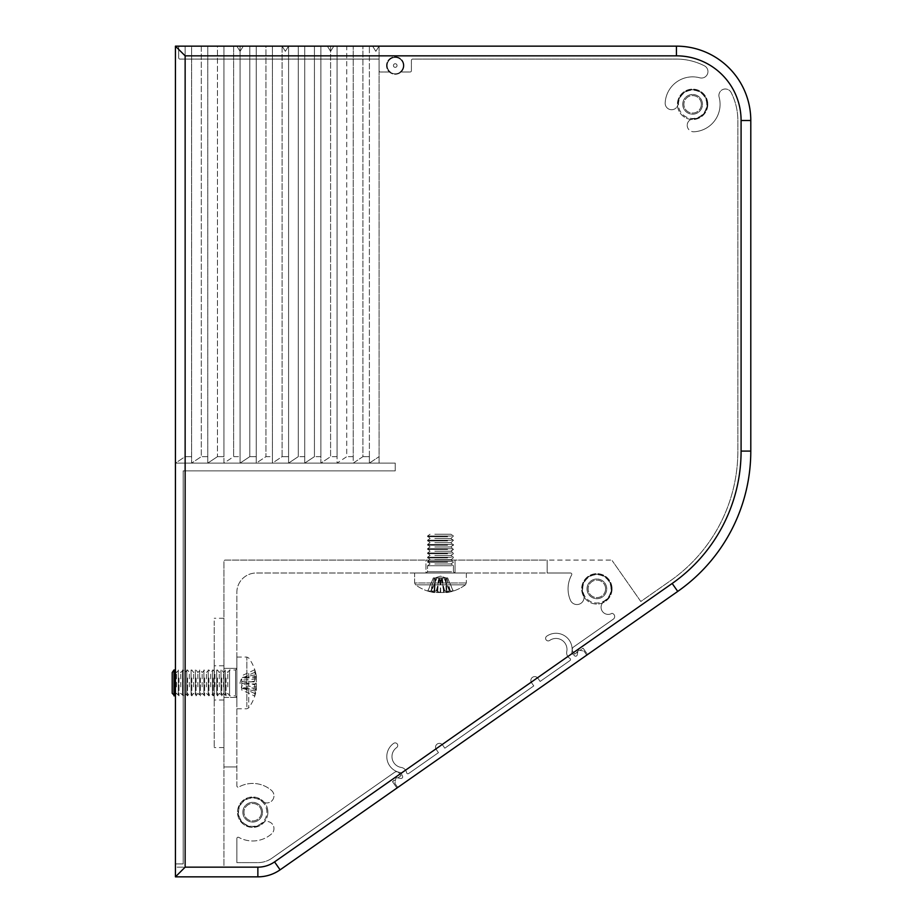 <?xml version="1.0" encoding="UTF-8"?>
<svg xmlns="http://www.w3.org/2000/svg" width="923" height="923" viewBox="0 0 923 923"><rect width="100%" height="100%" fill="white"/><g stroke="black" fill="none" stroke-linecap="round" stroke-linejoin="round"><path stroke-width="0.69" stroke-dasharray="4.62 3.46" d="M280.107 869.835L677.736 591.412A171.309 171.309 0 0 0 750.791 451.082A171.309 171.309 0 0 1 677.736 591.412L587.582 654.545L583.128 648.188L579.379 650.254A1.292 1.292 0 0 0 577.879 651.303L577.244 654.892A1.615 1.615 0 0 1 574.371 655.584A6.461 6.461 0 0 0 572.468 653.911A1.292 1.292 0 0 1 571.845 652.538A16.164 16.164 0 0 0 546.716 636.201A2.584 2.584 0 0 0 546.081 639.801A2.584 2.584 0 0 0 549.681 640.435A10.995 10.995 0 0 1 566.78 651.546A6.461 6.461 0 0 0 569.883 658.387A1.292 1.292 0 0 1 569.976 660.556L540.128 681.451L537.913 678.278A3.877 3.877 0 0 0 532.502 677.32A3.877 3.877 0 0 0 531.556 682.732L533.782 685.904L444.817 748.195L442.59 745.023A3.877 3.877 0 0 0 437.19 744.065A3.877 3.877 0 0 0 436.233 749.464L438.46 752.649L408.624 773.543A1.292 1.292 0 0 1 406.605 772.701A6.461 6.461 0 0 0 401.251 767.451A10.995 10.995 0 0 1 396.648 747.595A2.584 2.584 0 0 0 397.282 743.996A2.584 2.584 0 0 0 393.683 743.361A16.164 16.164 0 0 0 400.444 772.563A1.292 1.292 0 0 1 401.517 773.612A6.461 6.461 0 0 0 402.44 775.978A1.615 1.615 0 0 1 400.801 778.435L397.213 777.801A1.292 1.292 0 0 0 395.713 778.85L394.906 783.431L396.994 786.419A1.292 1.292 0 0 0 398.794 786.731L585.724 655.838A1.292 1.292 0 0 0 586.047 654.038L583.959 651.061L579.379 650.254A1.292 1.292 0 0 0 577.879 651.303L574.66 654.119L572.802 651.476A3.231 3.231 0 0 1 572.225 649.619A3.231 3.231 0 0 0 572.802 651.476L574.66 654.119L577.763 651.95L577.244 654.892A1.615 1.615 0 0 1 574.371 655.584A6.461 6.461 0 0 0 572.468 653.911A1.292 1.292 0 0 1 571.845 652.538A16.164 16.164 0 0 0 546.716 636.201A2.584 2.584 0 0 0 546.081 639.801A2.584 2.584 0 0 0 549.681 640.435A10.995 10.995 0 0 1 566.78 651.546A6.461 6.461 0 0 0 569.883 658.387A1.292 1.292 0 0 1 569.976 660.556L540.128 681.451L537.913 678.278A3.877 3.877 0 0 0 532.502 677.32A3.877 3.877 0 0 0 531.556 682.732L533.782 685.904L444.817 748.195L442.59 745.023A3.877 3.877 0 0 0 437.19 744.065A3.877 3.877 0 0 0 436.233 749.464L438.46 752.649L408.624 773.543A1.292 1.292 0 0 1 406.605 772.701A6.461 6.461 0 0 0 401.251 767.451A10.995 10.995 0 0 1 396.648 747.595A2.584 2.584 0 0 0 397.282 743.996A2.584 2.584 0 0 0 393.683 743.361A16.164 16.164 0 0 0 400.444 772.563A1.292 1.292 0 0 1 401.517 773.612A6.461 6.461 0 0 0 402.44 775.978A1.615 1.615 0 0 1 400.801 778.435L397.213 777.801A1.292 1.292 0 0 0 395.713 778.85L392.494 781.677L395.609 779.497L394.906 783.431L396.994 786.419A1.292 1.292 0 0 0 398.794 786.731L585.724 655.838A1.292 1.292 0 0 0 586.047 654.038L583.959 651.061L580.025 650.369L583.128 648.188L587.582 654.545L677.736 591.412A171.309 171.309 0 0 0 750.791 451.082L750.791 120.498A74.348 74.348 0 0 0 676.444 46.15L379.076 46.15L379.076 463.115L379.076 456.654L369.385 463.115L288.576 463.115L288.576 456.654L282.103 456.654L272.412 463.115L272.412 456.654L265.951 456.654L256.248 463.115L256.248 456.654L249.787 456.654L240.084 463.115L240.084 456.654L233.623 456.654L223.931 463.115L223.931 456.654L217.459 456.654L207.767 463.115L207.767 456.654L201.295 456.654L191.603 463.115L191.603 456.654L185.142 456.654L175.439 463.115L175.439 863.916L183.204 863.916L183.204 470.868L395.24 470.868L395.24 463.115L369.385 463.115L379.076 463.115L379.076 456.654L379.076 463.115L395.24 463.115L395.24 470.868L183.204 470.868L183.204 863.916L175.439 863.916L175.439 876.85L257.863 876.85L176.731 876.85A1.292 1.292 0 0 1 175.439 875.558L175.439 868.451A1.292 1.292 0 0 1 176.731 867.159L223.931 867.159L223.931 766.955L236.853 766.955L236.853 592.404A19.395 19.395 0 0 1 256.248 573.01L547.154 573.01L547.154 560.088L225.224 560.088A1.292 1.292 0 0 0 223.931 561.38L223.931 766.955L223.931 561.38A1.292 1.292 0 0 1 225.224 560.088L611.13 560.088A1.292 1.292 0 0 1 612.191 560.642A1.292 1.292 0 0 0 611.13 560.088L547.154 560.088L547.154 573.01L570.518 573.01A1.292 1.292 0 0 1 571.649 574.937A28.763 28.763 0 0 0 570.414 600.25A7.107 7.107 0 0 0 581.744 602.673A7.107 7.107 0 0 0 583.474 594.608A14.549 14.549 0 0 1 596.823 574.302A14.549 14.549 0 0 1 604.461 601.231A7.107 7.107 0 0 0 601.254 608.822A7.107 7.107 0 0 1 604.461 601.231A14.549 14.549 0 0 0 596.823 574.302A14.549 14.549 0 0 0 583.474 594.608A7.107 7.107 0 0 1 581.744 602.673A7.107 7.107 0 0 1 570.414 600.25A28.763 28.763 0 0 1 571.649 574.937A1.292 1.292 0 0 0 570.518 573.01L547.154 573.01L547.154 560.088L547.154 573.01L256.248 573.01A19.395 19.395 0 0 0 236.853 592.404L236.853 785.9A1.292 1.292 0 0 0 238.769 787.031A28.763 28.763 0 0 1 271.5 790.434A7.107 7.107 0 0 1 270.404 801.972A7.107 7.107 0 0 0 271.5 790.434A28.763 28.763 0 0 0 238.769 787.031A1.292 1.292 0 0 1 236.853 785.9L236.853 766.955L223.931 766.955L236.853 766.955L223.931 766.955L223.931 867.159L176.731 867.159A1.292 1.292 0 0 0 175.439 868.451L175.439 875.558A1.292 1.292 0 0 0 176.731 876.85L257.863 876.85A38.789 38.789 0 0 0 280.107 869.835L396.948 788.034L392.494 781.677L396.948 788.034L280.107 869.835L677.736 591.412A171.309 171.309 0 0 0 750.791 451.082L750.791 120.498A74.348 74.348 0 0 0 676.444 46.15L379.076 46.15L375.846 51.319L372.615 46.15L333.826 46.15L330.596 51.319L327.365 46.15L288.576 46.15L285.345 51.319L282.103 46.15L243.314 46.15L240.084 51.319L236.853 46.15L179.962 46.15A1.292 1.292 0 0 0 178.67 47.442L178.67 57.791A1.292 1.292 0 0 0 179.962 59.084L379.076 59.084L379.076 70.713A1.292 1.292 0 0 0 380.368 72.006L390.394 72.006A8.076 8.076 0 0 1 395.24 57.468A8.076 8.076 0 0 1 400.086 72.006L410.112 72.006A1.292 1.292 0 0 0 411.404 70.713L411.404 60.376A1.292 1.292 0 0 1 412.696 59.084L676.444 59.084A61.414 61.414 0 0 1 704.399 65.81A6.461 6.461 0 0 1 699.772 77.809A27.471 27.471 0 0 0 665.171 102.926A6.461 6.461 0 0 0 673.305 109.502A6.461 6.461 0 0 1 665.171 102.926A27.471 27.471 0 0 1 699.772 77.809A6.461 6.461 0 0 0 704.399 65.81A61.414 61.414 0 0 0 676.444 59.084L412.696 59.084A1.292 1.292 0 0 0 411.404 60.376L411.404 70.713A1.292 1.292 0 0 1 410.112 72.006L400.086 72.006A8.076 8.076 0 0 0 395.24 57.468A8.076 8.076 0 0 0 390.394 72.006L380.368 72.006A1.292 1.292 0 0 1 379.076 70.713L379.076 59.084L179.962 59.084A1.292 1.292 0 0 1 178.67 57.791L178.67 47.442A1.292 1.292 0 0 1 179.962 46.15L236.853 46.15L240.084 51.319L243.314 46.15L282.103 46.15L285.345 51.319L288.576 46.15L298.267 46.15L298.267 456.654L288.576 463.115L175.439 463.115L395.24 463.115L395.24 470.868L183.204 470.868L183.204 863.916L175.439 863.916L175.439 876.85L257.863 876.85A38.789 38.789 0 0 0 280.107 869.835L677.736 591.412A171.309 171.309 0 0 0 750.791 451.082L750.791 120.498A74.348 74.348 0 0 0 676.444 46.15L379.076 46.15L375.846 51.319L372.615 46.15L333.826 46.15L330.596 51.319L327.365 46.15L282.103 46.15L282.103 456.654L272.412 463.115L272.412 46.15L314.431 46.15L314.431 456.654L304.728 463.115L288.576 463.115L288.576 46.15L330.596 46.15L330.596 456.654L320.892 463.115L304.728 463.115L304.728 46.15L346.748 46.15L346.748 456.654L337.057 463.115L320.892 463.115L320.892 46.15L362.912 46.15L362.912 456.654L353.221 463.115L337.057 463.115L337.057 46.15L379.076 46.15L379.076 456.654L369.385 463.115L353.221 463.115L353.221 46.15L362.912 46.15L362.912 456.654L353.221 463.115L353.221 46.15L346.748 46.15L346.748 456.654L337.057 463.115L337.057 46.15L330.596 46.15L330.596 456.654L320.892 463.115L320.892 46.15L314.431 46.15L314.431 456.654L304.728 463.115L304.728 46.15L298.267 46.15L298.267 456.654L288.576 463.115L288.576 46.15L288.576 456.654L282.103 456.654L282.103 46.15L265.951 46.15L265.951 456.654L256.248 463.115L256.248 46.15L288.576 46.15L288.576 463.115L272.412 463.115L272.412 46.15L272.412 456.654L265.951 456.654L265.951 46.15L249.787 46.15L249.787 456.654L240.084 463.115L240.084 46.15L272.412 46.15L272.412 463.115L256.248 463.115L256.248 46.15L256.248 456.654L249.787 456.654L249.787 46.15L233.623 46.15L233.623 456.654L223.931 463.115L223.931 46.15L256.248 46.15L256.248 463.115L240.084 463.115L240.084 46.15L240.084 456.654L233.623 456.654L233.623 46.15L217.459 46.15L217.459 456.654L207.767 463.115L207.767 46.15L240.084 46.15L240.084 463.115L223.931 463.115L223.931 46.15L223.931 456.654L217.459 456.654L217.459 46.15L201.295 46.15L201.295 456.654L191.603 463.115L191.603 46.15L223.931 46.15L223.931 463.115L207.767 463.115L207.767 46.15L207.767 456.654L201.295 456.654L201.295 46.15L185.142 46.15L185.142 456.654L175.439 463.115L175.439 46.15L207.767 46.15L207.767 463.115L191.603 463.115L191.603 46.15L191.603 456.654L185.142 456.654L185.142 46.15L175.439 46.15L191.603 46.15L191.603 463.115L175.439 463.115L395.24 463.115L395.24 470.868L183.204 470.868L183.204 863.916L175.439 863.916L175.439 463.115L175.439 876.85L257.863 876.85A38.789 38.789 0 0 0 280.107 869.835A38.789 38.789 0 0 1 257.863 876.85A38.789 38.789 0 0 0 280.107 869.835L274.546 861.897L672.175 583.474A161.617 161.617 0 0 0 741.088 451.082L741.088 120.498A64.645 64.645 0 0 0 676.444 55.842L185.142 55.842L175.439 46.15M687.22 125.309A6.461 6.461 0 0 0 694.004 131.77A6.461 6.461 0 0 1 687.439 123.636A6.461 6.461 0 0 1 693.346 118.859A14.549 14.549 0 0 0 707.156 104.08A14.549 14.549 0 0 0 692.861 89.785A14.549 14.549 0 0 0 678.082 103.595A6.461 6.461 0 0 1 673.305 109.502A6.461 6.461 0 0 0 678.082 103.595A14.549 14.549 0 0 1 692.861 89.785A14.549 14.549 0 0 1 707.156 104.08A14.549 14.549 0 0 1 693.346 118.859A6.461 6.461 0 0 0 687.22 125.309M262.201 801.199A14.549 14.549 0 0 0 238.146 812.205A14.549 14.549 0 0 0 262.201 823.212A7.107 7.107 0 0 1 270.404 822.428A7.107 7.107 0 0 0 262.201 823.212A14.549 14.549 0 0 1 238.146 812.205A14.549 14.549 0 0 1 262.201 801.199A7.107 7.107 0 0 0 270.404 801.972A7.107 7.107 0 0 1 262.201 801.199M718.913 95.484A6.461 6.461 0 0 1 731.131 92.542A61.414 61.414 0 0 1 737.858 120.498L737.858 451.082A158.387 158.387 0 0 1 670.329 580.821L640.804 601.496L612.191 560.642L640.804 601.496L670.329 580.821A158.387 158.387 0 0 0 737.858 451.082L737.858 120.498A61.414 61.414 0 0 0 731.131 92.542A6.461 6.461 0 0 0 719.132 97.169A6.461 6.461 0 0 1 718.913 95.484M572.225 649.619A3.231 3.231 0 0 1 573.598 646.977L613.287 619.183A3.231 3.231 0 0 0 611.926 613.334A7.107 7.107 0 0 1 601.254 608.822A7.107 7.107 0 0 0 611.926 613.334A3.231 3.231 0 0 1 613.287 619.183L573.598 646.977A3.231 3.231 0 0 0 572.225 649.619M694.004 131.77A27.471 27.471 0 0 0 719.132 97.169A27.471 27.471 0 0 1 694.004 131.77M400.963 775.747L397.859 777.916L400.963 775.747L399.117 773.093L400.963 775.747M399.117 773.093A3.231 3.231 0 0 0 394.617 772.297A3.231 3.231 0 0 1 399.117 773.093M271.95 858.182L394.617 772.297L271.95 858.182A24.563 24.563 0 0 1 257.863 862.624A24.563 24.563 0 0 0 271.95 858.182M236.853 862.624L257.863 862.624L236.853 862.624L236.853 838.511A1.292 1.292 0 0 1 238.769 837.38A1.292 1.292 0 0 0 236.853 838.511L236.853 862.624M271.5 833.965A28.763 28.763 0 0 1 238.769 837.38A28.763 28.763 0 0 0 271.5 833.965A7.107 7.107 0 0 0 270.404 822.428A7.107 7.107 0 0 1 271.5 833.965M425.941 560.088L455.039 560.088L425.941 560.088L455.039 560.088L425.941 560.088L425.941 573.01L455.039 573.01L425.941 573.01L455.039 573.01L425.941 573.01L425.941 560.088M223.931 697.453L223.931 668.367L223.931 697.453L236.853 697.453L236.853 668.367L236.853 697.453L223.931 697.453M223.931 668.367L236.853 668.367L223.931 668.367M455.039 560.088L455.039 573.01L455.039 560.088M434.802 534.232L450.897 534.232L434.802 534.232M451.312 535.998L427.557 535.998L451.312 535.998M447.563 536.713L427.557 536.713L447.563 536.713M434.802 538.478L450.897 538.478L434.802 538.478M451.312 540.243L427.557 540.243L451.312 540.243M447.563 540.959L427.557 540.959L447.563 540.959M434.802 542.724L450.897 542.724L434.802 542.724M451.312 544.489L427.557 544.489L451.312 544.489M447.563 545.205L427.557 545.205L447.563 545.205M434.802 546.97L450.897 546.97L434.802 546.97M451.312 548.735L427.557 548.735L451.312 548.735M447.563 549.45L427.557 549.45L447.563 549.45M434.802 551.216L450.897 551.216L434.802 551.216M451.312 552.981L427.557 552.981L451.312 552.981M447.563 553.708L427.557 553.708L447.563 553.708M434.802 555.473L450.897 555.473L434.802 555.473M451.312 557.238L427.557 557.238L451.312 557.238M447.563 557.954L427.557 557.954L447.563 557.954M434.802 559.719L450.897 559.719L434.802 559.719M451.312 561.484L427.557 561.484L451.312 561.484M447.563 562.199L427.557 562.199L447.563 562.199M434.802 563.965L450.897 563.965L434.802 563.965M451.312 565.73L427.557 565.73L451.312 565.73M449.409 590.905A41.547 20.329 59.2 0 0 453.055 590.905A41.893 35.062 -90 0 1 447.009 592.543L446.236 592.543A41.893 21.564 -90 0 0 449.951 590.905A41.547 31.867 45.9 0 1 447.124 591.032A41.547 31.867 45.9 0 1 444.24 590.905A41.893 21.564 90 0 1 440.525 592.543L437.398 592.543A41.893 35.905 -90 0 1 431.203 590.905A41.547 19.141 -59.8 0 1 427.776 590.905A41.893 35.905 90 0 0 433.972 592.543L433.972 592.543A41.893 35.062 90 0 1 427.926 590.905A41.547 20.329 -59.2 0 0 431.572 590.905L436.994 577.925L438.644 577.925L434.987 577.925L447.632 577.925L442.336 577.925L443.363 592.543A41.893 35.062 90 0 0 449.409 590.905L443.986 577.925M428.584 573.01L454.716 573.01L428.584 573.01M454.116 584.87L415.581 584.87L454.116 584.87M462.135 573.01L414.635 573.01L462.135 573.01M443.363 592.543L440.213 592.543A41.893 22.913 -90 0 1 436.256 590.905A41.547 31.128 -47.6 0 1 433.441 591.032A41.547 31.128 -47.6 0 1 430.683 590.905L434.225 577.925L435.31 577.925L434.629 592.543A41.893 22.913 90 0 1 430.683 590.905M434.398 586.301L435.379 577.925L434.745 592.543L433.972 592.543L434.398 586.301L433.972 592.543A42.02 42.02 0 0 1 415.581 584.87L414.635 583.001L414.635 573.01L466.346 573.01L414.635 573.01L414.635 583.001L466.346 583.001L414.635 583.001L466.346 583.001L414.635 583.001L415.581 584.87L465.4 584.87L415.581 584.87A42.02 42.02 0 0 0 433.972 592.543L434.629 592.543M434.745 592.543A41.893 21.564 90 0 1 431.029 590.905A41.547 31.867 -45.9 0 0 433.856 591.032A41.547 31.867 -45.9 0 0 436.741 590.905A41.893 21.564 -90 0 0 440.456 592.543L443.582 592.543A41.893 35.905 90 0 0 449.778 590.905A41.547 19.141 59.8 0 0 453.205 590.905A41.893 35.905 -90 0 1 447.009 592.543L446.351 592.543A41.893 22.913 -90 0 0 450.297 590.905A41.547 31.128 47.6 0 1 447.54 591.032A41.547 31.128 47.6 0 1 444.724 590.905A41.893 22.913 90 0 1 440.767 592.543L437.617 592.543A41.893 35.062 -90 0 1 431.572 590.905M440.767 592.543L440.098 577.925L441.182 577.925L444.724 590.905M450.297 590.905L446.755 577.925L445.671 577.925L446.351 592.543M440.213 592.543L440.882 577.925L439.798 577.925L436.256 590.905M434.225 577.925L439.798 577.925M431.203 590.905L436.752 577.925L438.448 577.925L433.349 577.925L436.994 577.925M446.582 586.301L445.982 577.925L438.644 577.925L437.617 592.543M446.755 577.925L441.182 577.925M453.055 590.905L447.632 577.925L445.601 577.925L446.236 592.543M427.926 590.905L433.349 577.925L435.021 577.925L433.972 592.543M435.137 534.232L450.897 534.232L435.137 534.232M451.578 535.998L427.557 535.998L451.578 535.998M447.147 536.713L427.557 536.713L447.147 536.713M435.137 538.478L450.897 538.478L435.137 538.478M451.578 540.243L427.557 540.243L451.578 540.243M447.147 540.959L427.557 540.959L447.147 540.959M435.137 542.724L450.897 542.724L435.137 542.724M451.578 544.489L427.557 544.489L451.578 544.489M447.147 545.205L427.557 545.205L447.147 545.205M435.137 546.97L450.897 546.97L435.137 546.97M451.578 548.735L427.557 548.735L451.578 548.735M447.147 549.45L427.557 549.45L447.147 549.45M435.137 551.216L450.897 551.216L435.137 551.216M451.578 552.981L427.557 552.981L451.578 552.981M447.147 553.708L427.557 553.708L447.147 553.708M435.137 555.473L450.897 555.473L435.137 555.473M451.578 557.238L427.557 557.238L451.578 557.238M447.147 557.954L427.557 557.954L447.147 557.954M435.137 559.719L450.897 559.719L435.137 559.719M451.578 561.484L427.557 561.484L451.578 561.484M447.147 562.199L427.557 562.199L447.147 562.199M435.137 563.965L450.897 563.965L435.137 563.965M451.578 565.73L427.557 565.73L451.578 565.73M431.029 590.905L434.364 577.925L445.994 577.925L447.009 592.543A42.02 42.02 0 0 0 465.4 584.87L466.346 583.001L465.4 584.87A42.02 42.02 0 0 1 447.009 592.543M428.295 573.01L454.716 573.01L428.295 573.01M440.525 592.543L439.89 577.925L440.906 577.925L444.24 590.905M449.951 590.905L446.617 577.925L438.448 577.925L437.398 592.543M440.456 592.543L441.09 577.925L440.075 577.925L436.741 590.905M434.364 577.925L440.075 577.925M436.752 577.925L433.325 577.925L427.776 590.905M446.617 577.925L440.906 577.925M449.778 590.905L444.228 577.925L442.532 577.925L443.582 592.543M444.228 577.925L447.655 577.925L453.205 590.905M682.755 104.334A9.853 9.853 0 0 1 692.608 94.481A9.853 9.853 0 0 1 702.461 104.334A9.853 9.853 0 0 1 692.608 114.187A9.853 9.853 0 0 1 682.755 104.334A9.853 9.853 0 0 1 692.608 94.481A9.853 9.853 0 0 1 702.461 104.334A9.853 9.853 0 0 1 692.608 114.187A9.853 9.853 0 0 1 682.755 104.334M587.016 588.851A9.853 9.853 0 0 1 596.869 578.998A9.853 9.853 0 0 1 606.723 588.851A9.853 9.853 0 0 1 596.869 598.704A9.853 9.853 0 0 1 587.016 588.851A9.853 9.853 0 0 1 596.869 578.998A9.853 9.853 0 0 1 606.723 588.851A9.853 9.853 0 0 1 596.869 598.704A9.853 9.853 0 0 1 587.016 588.851M242.841 812.205A9.853 9.853 0 0 1 252.694 802.352A9.853 9.853 0 0 1 262.547 812.205A9.853 9.853 0 0 1 252.694 822.058A9.853 9.853 0 0 1 242.841 812.205A9.853 9.853 0 0 1 252.694 802.352A9.853 9.853 0 0 1 262.547 812.205A9.853 9.853 0 0 1 252.694 822.058A9.853 9.853 0 0 1 242.841 812.205M403.962 65.545A8.722 8.722 0 0 1 395.24 74.267A8.722 8.722 0 0 1 386.506 65.545A8.722 8.722 0 0 1 395.24 56.822A8.722 8.722 0 0 1 403.962 65.545A8.722 8.722 0 0 1 395.24 74.267A8.722 8.722 0 0 1 386.506 65.545A8.722 8.722 0 0 1 395.24 56.822A8.722 8.722 0 0 1 403.962 65.545M261.417 812.205A8.722 8.722 0 0 1 252.694 820.928A8.722 8.722 0 0 1 243.972 812.205A8.722 8.722 0 0 1 252.694 803.471A8.722 8.722 0 0 1 261.417 812.205A8.722 8.722 0 0 1 252.694 820.928A8.722 8.722 0 0 1 243.972 812.205A8.722 8.722 0 0 1 252.694 803.471A8.722 8.722 0 0 1 261.417 812.205M267.889 812.205A15.195 15.195 0 0 1 252.694 827.4A15.195 15.195 0 0 1 237.499 812.205A15.195 15.195 0 0 1 252.694 797.01A15.195 15.195 0 0 1 267.889 812.205A15.195 15.195 0 0 1 252.694 827.4A15.195 15.195 0 0 1 237.499 812.205A15.195 15.195 0 0 1 252.694 797.01A15.195 15.195 0 0 1 267.889 812.205M605.592 588.851A8.722 8.722 0 0 1 596.869 597.585A8.722 8.722 0 0 1 588.136 588.851A8.722 8.722 0 0 1 596.869 580.129A8.722 8.722 0 0 1 605.592 588.851A8.722 8.722 0 0 1 596.869 597.585A8.722 8.722 0 0 1 588.136 588.851A8.722 8.722 0 0 1 596.869 580.129A8.722 8.722 0 0 1 605.592 588.851M612.064 588.851A15.195 15.195 0 0 1 596.869 604.046A15.195 15.195 0 0 1 581.675 588.851A15.195 15.195 0 0 1 596.869 573.656A15.195 15.195 0 0 1 612.064 588.851A15.195 15.195 0 0 1 596.869 604.046A15.195 15.195 0 0 1 581.675 588.851A15.195 15.195 0 0 1 596.869 573.656A15.195 15.195 0 0 1 612.064 588.851M701.342 104.334A8.722 8.722 0 0 1 692.608 113.056A8.722 8.722 0 0 1 683.885 104.334A8.722 8.722 0 0 1 692.608 95.6A8.722 8.722 0 0 1 701.342 104.334A8.722 8.722 0 0 1 692.608 113.056A8.722 8.722 0 0 1 683.885 104.334A8.722 8.722 0 0 1 692.608 95.6A8.722 8.722 0 0 1 701.342 104.334M707.803 104.334A15.195 15.195 0 0 1 692.608 119.528A15.195 15.195 0 0 1 677.413 104.334A15.195 15.195 0 0 1 692.608 89.139A15.195 15.195 0 0 1 707.803 104.334A15.195 15.195 0 0 1 692.608 119.528A15.195 15.195 0 0 1 677.413 104.334A15.195 15.195 0 0 1 692.608 89.139A15.195 15.195 0 0 1 707.803 104.334M369.385 456.654L369.385 46.15L676.444 46.15L369.385 46.15L369.385 463.115L369.385 456.654L362.912 456.654L369.385 456.654L369.385 46.15L369.385 456.654M353.221 456.654L346.748 456.654L353.221 456.654L353.221 46.15L353.221 456.654M337.057 456.654L330.596 456.654L337.057 456.654L337.057 46.15L337.057 456.654M320.892 456.654L314.431 456.654L320.892 456.654L320.892 46.15L320.892 456.654M304.728 456.654L298.267 456.654L304.728 456.654L304.728 46.15L304.728 456.654M750.791 451.082L750.791 120.498L750.791 451.082L741.088 451.082M676.444 55.842L676.444 46.15A74.348 74.348 0 0 1 750.791 120.498L741.088 120.498M185.142 55.842L185.142 867.159L175.439 876.85M214.228 699.334L214.228 665.783L214.228 699.334M223.931 699.334L223.931 665.783L223.931 699.334M223.931 620.937L223.931 747.561L223.931 620.937M214.228 620.937L214.228 747.561L214.228 620.937M172.209 693.323L172.209 672.509M173.974 695.838L173.974 669.983M174.724 695.838L174.724 669.983M176.489 686.885L176.489 672.509L176.489 686.885M178.254 694.857L178.254 669.983L178.254 694.857M178.993 677.978L178.993 695.838L178.993 677.978M180.758 686.885L180.758 672.509L180.758 686.885M182.523 694.857L182.523 669.983L182.523 694.857M183.273 677.978L183.273 695.838L183.273 677.978M185.038 686.885L185.038 672.509L185.038 686.885M186.804 694.857L186.804 669.983L186.804 694.857M187.554 677.978L187.554 695.838L187.554 677.978M189.319 686.885L189.319 672.509L189.319 686.885M191.084 694.857L191.084 669.983L191.084 694.857M191.822 677.978L191.822 695.838L191.822 677.978M193.588 686.885L193.588 672.509L193.588 686.885M195.353 694.857L195.353 669.983L195.353 694.857M196.103 677.978L196.103 695.838L196.103 677.978M197.868 686.885L197.868 672.509L197.868 686.885M199.633 694.857L199.633 669.983L199.633 694.857M200.383 677.978L200.383 695.838L200.383 677.978M202.149 686.885L202.149 672.509L202.149 686.885M203.914 694.857L203.914 669.983L203.914 694.857M204.652 677.978L204.652 695.838L204.652 677.978M206.417 686.885L206.417 672.509L206.417 686.885M208.183 694.857L208.183 669.983L208.183 694.857M208.933 677.978L208.933 695.838L208.933 677.978M210.698 686.885L210.698 672.509L210.698 686.885M212.463 694.857L212.463 669.983L212.463 694.857M213.213 677.978L213.213 695.838L213.213 677.978M214.978 686.885L214.978 672.509L214.978 686.885M216.743 694.857L216.743 669.983L216.743 694.857M217.482 677.978L217.482 695.838L217.482 677.978M219.247 686.885L219.247 672.509L219.247 686.885M221.012 694.857L221.012 669.983L221.012 694.857M221.762 677.978L221.762 695.838L221.762 677.978M223.528 686.885L223.528 672.509L223.528 686.885M225.293 694.857L225.293 669.983L225.293 694.857M226.043 677.978L226.043 695.838L226.043 677.978M227.808 686.885L227.808 672.509L227.808 686.885M229.573 694.857L229.573 669.983L229.573 694.857M254.748 696.046A41.547 14.191 -151.7 0 0 254.748 693.496A41.893 38.708 180 0 0 256.386 686.827L256.386 683.851A41.893 15.991 0 0 0 254.748 681.093A41.547 34.359 -52.6 0 0 254.875 677.99A41.547 34.359 -52.6 0 0 254.748 674.932A41.893 15.991 180 0 1 256.386 677.69L241.768 678.163L241.768 690.058L241.768 688.235L256.386 689.366A41.893 38.708 0 0 1 255.983 691.627A41.893 38.708 0 0 1 254.748 696.046L241.768 690.058M236.853 669.763L236.853 697.13L236.853 669.763M248.714 673.398L248.714 707.826L248.714 673.398M236.853 706.81L236.853 657.049L236.853 706.81M256.386 689.366L256.386 688.131A41.893 15.991 0 0 1 254.748 690.889A41.547 34.359 -127.4 0 0 254.875 687.831A41.547 34.359 -127.4 0 0 254.748 684.739L241.768 682.259L241.768 681.509L256.386 681.982A41.893 15.991 180 0 1 254.748 684.739M256.386 677.69L256.386 676.455A41.893 38.708 180 0 0 255.983 674.194A41.893 38.708 180 0 0 254.748 669.786A41.547 14.191 -28.3 0 1 254.748 672.325A41.893 38.708 0 0 1 256.386 678.993L256.386 681.982M254.748 674.932L241.768 677.597L256.386 676.455M254.748 681.093L241.768 683.562L241.768 684.312L256.386 683.851M256.386 688.131L241.768 687.658L241.768 688.42L254.748 690.889M241.768 682.259L241.768 688.42M256.386 678.993L241.768 680.136L241.768 685.685L256.386 686.827M241.768 683.562L241.768 677.413L239.98 682.916L241.768 688.408M254.748 693.496L241.768 687.52M254.748 669.786L241.768 675.763M254.748 672.325L241.768 678.313M451.312 571.718L427.557 571.718L451.312 571.718M451.578 571.718L427.557 571.718L451.578 571.718M706.776 104.334A14.168 14.168 0 0 0 692.608 90.166A14.168 14.168 0 0 0 678.44 104.334A14.168 14.168 0 0 0 692.608 118.502A14.168 14.168 0 0 0 706.776 104.334A14.168 14.168 0 0 0 692.608 90.166A14.168 14.168 0 0 0 678.44 104.334A14.168 14.168 0 0 0 692.608 118.502A14.168 14.168 0 0 0 706.776 104.334M403.513 65.545A8.272 8.272 0 0 0 395.24 57.272A8.272 8.272 0 0 0 386.968 65.545A8.272 8.272 0 0 0 395.24 73.817A8.272 8.272 0 0 0 403.513 65.545A8.272 8.272 0 0 0 395.24 57.272A8.272 8.272 0 0 0 386.968 65.545A8.272 8.272 0 0 0 395.24 73.817A8.272 8.272 0 0 0 403.513 65.545M393.429 65.545A1.811 1.811 0 0 1 395.24 63.733A1.811 1.811 0 0 1 397.052 65.545A1.811 1.811 0 0 1 395.24 67.356A1.811 1.811 0 0 1 393.429 65.545A1.811 1.811 0 0 1 395.24 63.733A1.811 1.811 0 0 1 397.052 65.545A1.811 1.811 0 0 1 395.24 67.356A1.811 1.811 0 0 1 393.429 65.545M611.038 588.851A14.168 14.168 0 0 0 596.869 574.683A14.168 14.168 0 0 0 582.701 588.851A14.168 14.168 0 0 0 596.869 603.019A14.168 14.168 0 0 0 611.038 588.851A14.168 14.168 0 0 0 596.869 574.683A14.168 14.168 0 0 0 582.701 588.851A14.168 14.168 0 0 0 596.869 603.019A14.168 14.168 0 0 0 611.038 588.851M266.862 812.205A14.168 14.168 0 0 0 252.694 798.037A14.168 14.168 0 0 0 238.526 812.205A14.168 14.168 0 0 0 252.694 826.373A14.168 14.168 0 0 0 266.862 812.205A14.168 14.168 0 0 0 252.694 798.037A14.168 14.168 0 0 0 238.526 812.205A14.168 14.168 0 0 0 252.694 826.373A14.168 14.168 0 0 0 266.862 812.205M185.142 867.159L257.863 867.159A29.086 29.086 0 0 0 274.546 861.897M677.736 591.412L672.175 583.474M257.863 876.85L257.863 867.159M235.561 694.857L235.561 669.983L235.561 694.857M246.845 706.81L246.845 657.049L246.845 706.81M450.897 534.232L453.424 535.998L450.897 538.478L453.424 540.243L450.897 542.724L453.424 544.489L450.897 546.97L453.424 548.735L450.897 551.216L453.424 552.981L450.897 555.473L453.424 557.238L450.897 559.719L453.424 562.199L450.897 563.965L453.424 565.73L453.424 571.718L454.716 573.01L453.424 571.718L453.424 565.73L450.897 563.965L453.424 562.199L450.897 559.719L453.424 557.954L450.897 555.473L453.424 553.708L450.897 551.216L453.424 549.45L450.897 546.97L453.424 545.205L450.897 542.724L453.424 540.959L450.897 538.478L453.424 535.998L450.897 534.232M440.49 576.137L434.987 577.925L440.49 576.137L445.994 577.925L440.49 576.137M427.557 571.718L426.264 573.01L427.557 571.718L427.557 565.73L427.557 571.718M466.346 573.01L466.346 583.001L466.346 573.01M430.083 563.965L427.557 561.484L430.083 563.965L427.557 565.73L430.083 563.965M430.083 559.719L427.557 557.238L430.083 559.719L427.557 561.484L430.083 559.719M430.083 555.473L427.557 552.981L430.083 555.473L427.557 557.238L430.083 555.473M430.083 551.216L427.557 548.735L430.083 551.216L427.557 552.981L430.083 551.216M430.083 546.97L427.557 544.489L430.083 546.97L427.557 548.735L430.083 546.97M430.083 542.724L427.557 540.243L430.083 542.724L427.557 544.489L430.083 542.724M430.083 538.478L427.557 535.998L430.083 538.478L427.557 540.243L430.083 538.478M430.083 534.232L427.557 535.998L430.083 534.232M223.931 700.038L214.228 700.038M223.931 618.272L214.228 618.272M223.931 747.561L214.228 747.561M223.931 665.783L214.228 665.783M175.439 694.811L176.489 693.323L178.993 695.838L180.758 693.323L183.273 695.838L185.038 693.323L187.554 695.838L189.319 693.323L191.822 695.838L193.588 693.323L196.103 695.838L197.868 693.323L200.383 695.838L202.149 693.323L204.652 695.838L206.417 693.323L208.933 695.838L210.698 693.323L213.213 695.838L214.978 693.323L217.482 695.838L219.247 693.323L221.762 695.838L223.528 693.323L226.043 695.838L227.808 693.323L229.573 695.838L235.561 695.838L236.853 697.13M175.439 671.009L176.489 672.509L178.993 669.983L180.758 672.509L183.273 669.983L185.038 672.509L187.554 669.983L189.319 672.509L191.822 669.983L193.588 672.509L196.103 669.983L197.868 672.509L200.383 669.983L202.149 672.509L204.652 669.983L206.417 672.509L208.933 669.983L210.698 672.509L213.213 669.983L214.978 672.509L217.482 669.983L219.247 672.509L221.762 669.983L223.528 672.509L226.043 669.983L227.808 672.509L229.573 669.983L235.561 669.983L236.853 668.69M236.853 657.049L246.845 657.049L248.714 658.007A42.02 42.02 0 0 1 255.983 674.194M236.853 708.772L246.845 708.772L248.714 707.826A42.02 42.02 0 0 0 255.983 691.627"/><path stroke-width="1.38" d="M185.142 55.842L185.142 867.159L257.863 867.159A29.086 29.086 0 0 0 274.546 861.897L672.175 583.474A161.617 161.617 0 0 0 741.088 451.082L741.088 120.498L750.791 120.498A74.348 74.348 0 0 0 676.444 46.15A74.348 74.348 0 0 1 750.791 120.498L750.791 451.082A171.309 171.309 0 0 1 677.736 591.412L280.107 869.835A38.789 38.789 0 0 1 257.863 876.85L175.439 876.85L175.439 46.15L676.444 46.15L676.444 55.842L185.142 55.842L175.439 46.15M185.142 867.159L175.439 876.85M173.974 669.983L172.209 672.509L172.209 693.323L174.724 695.838L174.724 669.983L173.974 669.983L173.974 695.838M741.088 120.498A64.645 64.645 0 0 0 676.444 55.842M750.791 451.082L741.088 451.082M677.736 591.412L672.175 583.474M280.107 869.835L274.546 861.897M257.863 876.85L257.863 867.159M175.439 694.811L174.724 695.838M175.439 671.009L174.724 669.983"/></g></svg>
